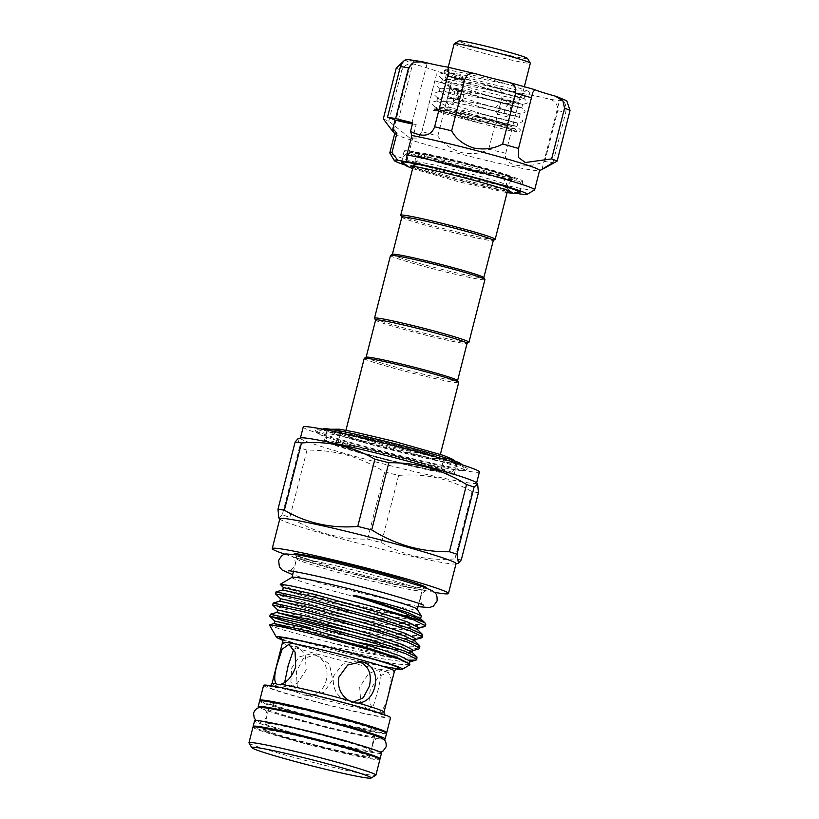 <?xml version="1.0" encoding="UTF-8"?>
<svg xmlns="http://www.w3.org/2000/svg" width="819" height="819" viewBox="0 0 819 819"><rect width="100%" height="100%" fill="white"/><g stroke="black" fill="none" stroke-linecap="round" stroke-linejoin="round"><path stroke-width="0.61" stroke-dasharray="4.09 3.07" d="M413.759 164.609A48.73 2.355 14.3 0 1 418.816 164.988A48.73 2.355 14.3 0 1 471.386 177.088A48.73 2.355 14.3 0 1 508.046 188.728A48.73 2.355 14.3 0 1 508.056 188.82A48.73 2.355 14.3 0 1 507.903 188.943A48.73 2.355 14.3 0 1 502.856 188.575A48.73 2.355 14.3 0 1 449.457 176.249A48.73 2.355 14.3 0 1 413.605 164.742A48.73 2.355 14.3 0 1 413.656 164.67A48.73 2.355 14.3 0 1 413.759 164.609M358.712 661.465L356.715 661.035L342.485 664.229L333.466 676.238C332.156 688.892 337.141 697.399 348.444 701.74L352.876 702.344M509.264 104.627C507.35 104.678 505.763 106.48 504.504 110.033C503.92 113.728 504.494 115.909 506.224 116.564C507.8 116.411 509.049 114.517 509.961 110.872C510.892 107.279 510.667 105.19 509.264 104.627L500.511 102.16L500.829 108.303L497.184 114.036L495.372 107.463L500.511 102.16M454.914 91.482A3.849 2.57 -153.9 0 1 450.737 87.694A32.514 1.577 -165.7 0 0 449.948 87.828A32.514 1.577 -165.7 0 0 449.969 87.92A32.514 1.577 -165.7 0 0 474.611 95.71A32.514 1.577 -165.7 0 0 509.49 103.737A32.514 1.577 -165.7 0 0 512.909 103.962A32.514 1.577 -165.7 0 0 512.97 103.89A32.514 1.577 -165.7 0 0 492.792 97.236A32.514 1.577 -165.7 0 0 457.852 88.79A32.514 1.577 -165.7 0 0 453.429 87.991A32.514 1.577 -165.7 0 0 450.737 87.694C448.228 93.601 445.208 104.934 449.201 104.556C453.112 106.142 462.029 95.71 457.852 88.79A3.849 2.222 159.2 0 0 457.043 90.981A3.849 2.222 159.2 0 0 457.043 90.991A3.849 2.222 159.2 0 0 458.763 92.076L455.518 89.537L453.828 95.803L453.337 101.72L459.285 96.642L458.763 92.076M497.184 114.036L506.224 116.564M504.135 124.764A32.514 1.577 14.3 0 1 469.246 116.738A32.514 1.577 14.3 0 1 444.604 108.947A32.514 1.577 14.3 0 1 444.594 108.866A32.514 1.577 14.3 0 1 448.065 109.029A32.514 1.577 14.3 0 1 483.691 117.25A32.514 1.577 14.3 0 1 507.606 124.928A32.514 1.577 14.3 0 1 507.555 124.99A32.514 1.577 14.3 0 1 504.135 124.764M464.045 97.983L462.233 91.421L458.599 97.144L458.906 103.286L464.045 97.983M449.252 79.791A39.302 1.904 -165.7 0 0 445.055 79.597A39.302 1.904 -165.7 0 0 445.075 79.699A39.302 1.904 -165.7 0 0 474.856 89.107A39.302 1.904 -165.7 0 0 517.014 98.812A39.302 1.904 -165.7 0 0 521.14 99.089A39.302 1.904 -165.7 0 0 521.212 99.007A39.302 1.904 -165.7 0 0 492.311 89.732A39.302 1.904 -165.7 0 0 449.252 79.791M449.017 110.893A30.979 1.495 -165.7 0 0 445.72 110.811A30.979 1.495 -165.7 0 0 469.195 118.233A30.979 1.495 -165.7 0 0 502.426 125.88A30.979 1.495 -165.7 0 0 505.681 126.095A30.979 1.495 -165.7 0 0 483.65 118.909A30.979 1.495 -165.7 0 0 449.017 110.893M510.565 128.163A40.418 1.955 -165.7 0 0 514.854 128.266A40.418 1.955 -165.7 0 0 484.234 118.581A40.418 1.955 -165.7 0 0 440.878 108.61A40.418 1.955 -165.7 0 0 436.629 108.323A40.418 1.955 -165.7 0 0 465.366 117.701A40.418 1.955 -165.7 0 0 510.565 128.163M433.251 110.585L442.782 110.381A41.994 2.027 -165.7 0 0 439.127 109.756A41.994 2.027 -165.7 0 0 434.705 109.459A41.994 2.027 -165.7 0 0 434.633 109.541A41.994 2.027 -165.7 0 0 472.01 121.161A41.994 2.027 -165.7 0 0 479.34 123.024L512.131 131.255C517.188 132.289 518.345 132.309 515.622 131.316A43.694 2.109 -165.7 0 0 479.043 120.444A43.694 2.109 -165.7 0 0 437.233 110.995A43.694 2.109 -165.7 0 0 433.251 110.585C435.984 108.896 508.476 127.15 515.622 131.316L517.004 132.033L520.014 131.183L520.362 129.852L516.963 126.546L517.843 123.137L479.903 113.749L449.948 107.862L435.268 107.054L444.666 111.957L479.34 123.024M442.782 110.381L479.023 117.178C500.931 121.99 519 126.832 516.861 126.576C515.857 126.617 495.004 121.396 473.587 115.008L446.171 106.06L436.926 100.952L451.453 101.976L481.398 107.852C503.306 112.664 521.375 117.506 519.236 117.25C518.232 117.291 497.379 112.08 475.962 105.682L448.546 96.744L439.312 91.626L453.828 92.649L483.773 98.536C505.681 103.337 523.761 108.19 521.611 107.934C520.608 107.975 499.754 102.754 478.337 96.366L450.921 87.418L441.523 82.514L456.203 83.333L486.148 89.21L524.088 98.587L527.487 101.894L527.149 103.225L522.583 104.494L484.653 95.106L454.699 89.22L440.182 88.196L440.335 89.025L449.416 93.315L476.832 102.252C498.249 108.64 519.113 113.861 520.116 113.821C522.256 114.076 504.176 109.234 482.278 104.422L452.323 98.546L437.807 97.512L437.96 98.341L447.041 102.631L474.457 111.579C495.874 117.967 516.738 123.188 517.741 123.147C519.881 123.403 501.801 118.55 479.903 113.749M486.148 89.21C508.056 94.021 526.136 98.864 523.996 98.608C522.983 98.649 502.129 93.427 480.712 87.039L453.296 78.102L443.898 73.188L444.461 72.809L458.579 74.007L508.619 84.531A41.994 2.027 -165.7 0 0 488.728 79.105A41.994 2.027 -165.7 0 0 444.717 69.984A41.994 2.027 -165.7 0 0 445.096 70.383C449.129 73.178 461.292 77.59 481.582 83.61C502.999 89.998 523.863 95.219 524.866 95.178C527.006 95.434 508.927 90.592 487.029 85.78L457.084 79.893L442.557 78.87L442.71 79.699L451.801 83.988L479.207 92.936C500.624 99.324 521.488 104.535 522.491 104.504C524.631 104.76 506.551 99.908 484.653 95.106M524.099 98.597L524.969 95.168L487.029 85.78M483.773 98.536L521.713 107.903L525.112 111.21L524.774 112.541L520.208 113.821L482.278 104.422M481.398 107.852L519.338 117.23L522.737 120.536L522.399 121.867L517.843 123.137M479.023 117.178L516.963 126.546M420.864 61.875L427.037 63.79L419.768 62.285L413.595 60.36L420.864 61.875M459.602 167.598A50.082 2.426 -165.7 0 0 512.09 178.491A50.082 2.426 -165.7 0 0 467.506 164.629A50.082 2.426 -165.7 0 0 415.018 153.747A50.082 2.426 -165.7 0 0 459.602 167.598M459.899 166.421A50.082 2.426 -165.7 0 0 512.387 177.303A50.082 2.426 -165.7 0 0 467.803 163.452A50.082 2.426 -165.7 0 0 415.325 152.569A50.082 2.426 -165.7 0 0 459.899 166.421M403.849 163.728A61.261 2.959 -165.7 0 0 455.866 179.115A61.261 2.959 -165.7 0 0 517.106 192.598M458.722 167.936A61.261 2.959 -165.7 0 0 522.911 181.245A61.261 2.959 -165.7 0 0 468.386 164.302A61.261 2.959 -165.7 0 0 404.197 150.983A61.261 2.959 -165.7 0 0 458.722 167.936M394.738 133.477A74.744 3.614 -165.7 0 0 394.84 133.743A74.744 3.614 -165.7 0 0 461.271 154.156A74.744 3.614 -165.7 0 0 539.373 170.587A74.744 3.614 -165.7 0 0 539.588 170.393M383.312 118.878A91.697 4.433 -165.7 0 0 388.779 121.14L409.817 138.032L417.813 138.114L421.887 131.572A91.697 4.433 -165.7 0 0 437.786 136.026C443.069 143.601 450.972 149.119 461.496 152.59C472.317 154.648 481.408 153.511 488.769 149.212A91.697 4.433 -165.7 0 0 505.773 153.255C502.252 165.448 523.986 170.096 544.778 161.466A91.697 4.433 -165.7 0 0 552.938 162.715L542.024 169.543M454.176 43.796A39.302 1.904 -165.7 0 0 483.087 53.071A39.302 1.904 -165.7 0 0 526.136 63.012A39.302 1.904 -165.7 0 0 530.333 63.206M405.118 165.049A68.581 3.317 -165.7 0 0 455.292 179.341A68.581 3.317 -165.7 0 0 515.366 193.151M534.52 189.947A74.744 3.614 14.3 0 1 456.326 173.556A74.744 3.614 14.3 0 1 389.834 153.071M527.538 58.436A35.442 1.71 14.3 0 1 523.761 58.354A35.442 1.71 14.3 0 1 484.131 49.171A35.442 1.71 14.3 0 1 458.927 40.95M415.735 161.988A47.471 2.293 -165.7 0 0 415.673 162.019A47.471 2.293 -165.7 0 0 415.591 162.101A47.471 2.293 -165.7 0 0 450.337 173.27A47.471 2.293 -165.7 0 0 502.508 185.319A47.471 2.293 -165.7 0 0 507.432 185.688A47.471 2.293 -165.7 0 0 507.585 185.544A47.471 2.293 -165.7 0 0 507.555 185.442A47.471 2.293 -165.7 0 0 471.58 174.068A47.471 2.293 -165.7 0 0 420.659 162.346A47.471 2.293 -165.7 0 0 415.735 161.988M401.853 217.107A47.195 2.283 -165.7 0 0 401.883 217.23A47.195 2.283 -165.7 0 0 437.643 228.532A47.195 2.283 -165.7 0 0 488.278 240.182A47.195 2.283 -165.7 0 0 493.233 240.51A47.195 2.283 -165.7 0 0 493.314 240.417M400.767 215.356A48.73 2.355 -165.7 0 0 437.704 227.037A48.73 2.355 -165.7 0 0 489.977 239.066A48.73 2.355 -165.7 0 0 495.106 239.404M392.424 254.299A47.195 2.283 -165.7 0 0 392.352 254.392A47.195 2.283 -165.7 0 0 427.068 265.53A47.195 2.283 -165.7 0 0 478.767 277.467A47.195 2.283 -165.7 0 0 483.814 277.702A47.195 2.283 -165.7 0 0 483.783 277.59M390.479 255.508A48.73 2.355 -165.7 0 0 426.32 267.004A48.73 2.355 -165.7 0 0 479.719 279.33A48.73 2.355 -165.7 0 0 484.93 279.576M374.529 318.274A48.73 2.355 -165.7 0 0 411.466 329.955A48.73 2.355 -165.7 0 0 463.749 341.984A48.73 2.355 -165.7 0 0 468.877 342.322M375.624 320.024A47.195 2.283 -165.7 0 0 375.645 320.137A47.195 2.283 -165.7 0 0 411.414 331.449A47.195 2.283 -165.7 0 0 462.039 343.1A47.195 2.283 -165.7 0 0 467.004 343.427A47.195 2.283 -165.7 0 0 467.086 343.335M323.136 428.777A71.273 3.45 -165.7 0 0 373.822 445.311A71.273 3.45 -165.7 0 0 453.521 463.779A71.273 3.45 -165.7 0 0 461.097 463.953M424.631 456.756A76.454 3.696 -165.7 0 0 324.877 433.046A76.454 3.696 -165.7 0 0 316.84 432.504A76.454 3.696 -165.7 0 0 316.748 432.852A76.454 3.696 -165.7 0 0 356.961 446.335A76.454 3.696 -165.7 0 0 456.715 470.045A76.454 3.696 -165.7 0 0 464.752 470.577A76.454 3.696 -165.7 0 0 464.844 470.229A76.454 3.696 -165.7 0 0 424.631 456.756M364.24 358.425A48.73 2.355 -165.7 0 0 400.092 369.922A48.73 2.355 -165.7 0 0 453.48 382.248A48.73 2.355 -165.7 0 0 458.691 382.493M434.09 458.323A48.73 2.355 -165.7 0 0 439.301 458.568A48.73 2.355 -165.7 0 0 403.45 447.061A48.73 2.355 -165.7 0 0 350.061 434.735A48.73 2.355 -165.7 0 0 344.85 434.49A48.73 2.355 -165.7 0 0 380.702 445.997A48.73 2.355 -165.7 0 0 434.09 458.323M366.195 357.217A47.195 2.283 -165.7 0 0 366.113 357.309A47.195 2.283 -165.7 0 0 400.829 368.448A47.195 2.283 -165.7 0 0 452.538 380.385A47.195 2.283 -165.7 0 0 457.575 380.62A47.195 2.283 -165.7 0 0 457.555 380.507M415.602 450.153A53.163 2.57 -165.7 0 0 340.561 433.394A53.163 2.57 -165.7 0 0 368.55 442.905A53.163 2.57 -165.7 0 0 443.591 459.664A53.163 2.57 -165.7 0 0 415.602 450.153M412.848 460.964A53.163 2.57 -165.7 0 0 337.797 444.205A53.163 2.57 -165.7 0 0 365.796 453.716A53.163 2.57 -165.7 0 0 440.837 470.475A53.163 2.57 -165.7 0 0 412.848 460.964M359.654 452.774A67.035 3.245 -165.7 0 0 454.279 473.894A67.035 3.245 -165.7 0 0 418.99 461.906A67.035 3.245 -165.7 0 0 324.365 440.786A67.035 3.245 -165.7 0 0 359.654 452.774M362.407 441.963A67.035 3.245 -165.7 0 0 457.033 463.083A67.035 3.245 -165.7 0 0 421.744 451.095A67.035 3.245 -165.7 0 0 327.119 429.965A67.035 3.245 -165.7 0 0 362.407 441.963M379.514 758.998A65.5 3.163 14.3 0 1 287.633 738.103A65.5 3.163 14.3 0 1 253.532 726.883M381.511 753.152A65.5 3.163 14.3 0 1 289.056 732.514A65.5 3.163 14.3 0 1 254.576 720.792M476.361 482.688A90.919 4.392 14.3 0 1 476.576 483.118A90.919 4.392 14.3 0 1 348.239 454.473A90.919 4.392 14.3 0 1 300.368 438.206A90.919 4.392 14.3 0 1 300.768 437.93M306.992 450.133L289.865 517.321A102.866 4.975 14.3 0 1 282.299 514.803L299.437 447.604A102.866 4.975 -165.7 0 0 306.992 450.133C320.772 449.959 334.224 451.658 347.338 455.221C360.503 459.049 372.962 464.629 384.715 471.949A102.866 4.975 -165.7 0 0 398.638 475.45C424.938 473.167 449.416 478.572 472.051 491.676A102.866 4.975 -165.7 0 0 478.419 492.659M456.05 563.667A90.919 4.392 14.3 0 1 455.651 563.943A90.919 4.392 14.3 0 1 327.702 535.012A90.919 4.392 14.3 0 1 280.057 519.185A90.919 4.392 14.3 0 1 279.842 518.755M461.292 559.858A102.866 4.975 14.3 0 1 454.924 558.875C428.634 561.158 404.156 555.753 381.511 542.649A102.866 4.975 14.3 0 1 367.588 539.137C353.921 539.332 340.469 537.633 327.242 534.049C314.179 530.272 301.72 524.692 289.865 517.321M310.575 653.931L298.996 656.961L291.636 668.089L290.888 682.073L297.737 692.546L302.221 694.625L307.401 695.259C330.763 696.334 334.265 658.916 312.52 654.361L317.485 655.118L329.433 664.291L332.709 679.524L323.894 692.342L309.213 695.822L307.227 695.392L297.277 686.537L296.324 671.662L303.265 658.548L315.54 654.698M249.007 742.966A65.5 3.163 -165.7 0 0 283.456 754.514A65.5 3.163 -165.7 0 0 375.788 775.276M252.958 727.139A65.5 3.163 -165.7 0 0 287.438 738.851A65.5 3.163 -165.7 0 0 379.893 759.489M263.605 685.37A65.5 3.163 -165.7 0 0 298.085 697.092A65.5 3.163 -165.7 0 0 390.54 717.731M260.176 700.777A65.5 3.163 -165.7 0 0 294.287 711.998A65.5 3.163 -165.7 0 0 386.169 732.892M377.221 712.458L375.133 711.353C370.29 707.155 368.652 700.05 370.239 690.059L378.624 676.392L388.401 672.379L391.267 679.115L388.656 692.894C386.527 702.815 383.671 709.223 380.088 712.12L377.221 712.458L367.485 709.725L360.739 701.914L359.684 687.1L368.56 673.566L378.726 669.666L381.204 675.818L377.743 691.297L373.587 705.2L367.485 709.725M282.146 639.864A65.029 3.143 -165.7 0 0 310.647 648.648A65.029 3.143 -165.7 0 0 396.048 668.898M409.869 664.803L397.665 664.096C379.095 661.281 339.199 652.303 309.664 643.458C306.808 642.505 306.756 642.301 309.5 642.854L398.515 658.865M397.399 658.456A76.587 3.706 -165.7 0 1 330.088 642.557L280.303 629.156L269.246 625.092M292.066 577.303A64.681 3.133 -165.7 0 0 291.953 577.436A64.681 3.133 -165.7 0 0 326.013 589.004A64.681 3.133 -165.7 0 0 417.321 609.387A64.681 3.133 -165.7 0 0 417.281 609.223M280.262 584.561L291.963 588.738L320.219 596.57L384.449 611.711L409.234 616.328L421.099 617.168L389.772 613.462L320.966 598.126L283.333 587.551M285.002 554.238A90.919 4.392 -165.7 0 0 320.106 564.844A90.919 4.392 -165.7 0 0 434.531 592.352M303.225 427.016A90.919 4.392 -165.7 0 0 351.085 443.284A90.919 4.392 -165.7 0 0 479.432 471.939M424.6 626.576L390.919 622.348L316.318 605.558L287.602 597.921L275.553 593.929M275.983 591.912L288.093 596.007L316.799 603.644L391.41 620.444L416.277 624.477L425.839 624.15M273.126 603.101L285.237 607.196L313.953 614.834L388.564 631.623L413.431 635.667L422.993 635.339M421.754 637.766L388.073 633.537L313.462 616.748L284.756 609.111L272.696 605.118M270.28 614.281L282.391 618.386L311.097 626.013L385.708 642.813L410.575 646.856L420.137 646.529M418.898 648.955L385.217 644.727L310.616 627.927M330.088 642.557L382.852 654.002L407.729 658.036L417.281 657.708M408.998 660.124L400.89 659.131M281.224 704.115A54.709 2.641 -165.7 0 0 270.26 702.948A54.709 2.641 -165.7 0 0 299.058 712.735A54.709 2.641 -165.7 0 0 376.279 729.975A54.709 2.641 -165.7 0 0 366.103 725.747M347.287 720.935A54.709 2.641 14.3 0 1 376.095 730.722A54.709 2.641 14.3 0 1 298.874 713.482A54.709 2.641 14.3 0 1 270.065 703.695A54.709 2.641 14.3 0 1 347.287 720.935M383.425 739.26A65.5 3.163 14.3 0 1 292.67 718.345A65.5 3.163 14.3 0 1 259.551 707.688M386.548 733.384A65.5 3.163 14.3 0 1 294.093 712.745A65.5 3.163 14.3 0 1 259.613 701.033M359.449 751.852A54.709 2.641 14.3 0 1 369.625 756.08A54.709 2.641 14.3 0 1 292.403 738.84A54.709 2.641 14.3 0 1 263.605 729.053A54.709 2.641 14.3 0 1 274.57 730.21M292.219 739.588A54.709 2.641 -165.7 0 0 369.441 756.828A54.709 2.641 -165.7 0 0 340.643 747.041A54.709 2.641 -165.7 0 0 263.411 729.801A54.709 2.641 -165.7 0 0 292.219 739.588M359.92 730.64A54.709 2.641 14.3 0 1 374.662 736.312A54.709 2.641 14.3 0 1 297.44 719.072A54.709 2.641 14.3 0 1 268.642 709.295A54.709 2.641 14.3 0 1 284.316 711.373M342.25 740.704A54.709 2.641 14.3 0 1 371.058 750.491A54.709 2.641 14.3 0 1 293.837 733.251A54.709 2.641 14.3 0 1 265.028 723.464A54.709 2.641 14.3 0 1 342.25 740.704M426.105 454.832A78.593 3.798 -165.7 0 0 315.213 430.262A78.593 3.798 -165.7 0 0 356.541 444.123A78.593 3.798 -165.7 0 0 467.352 469.041A78.593 3.798 -165.7 0 0 426.105 454.832M498.187 176.832A40.448 1.955 -165.7 0 0 502.518 177.037A40.448 1.955 -165.7 0 0 502.487 176.935A40.448 1.955 -165.7 0 0 471.836 167.24A40.448 1.955 -165.7 0 0 428.439 157.258A40.448 1.955 -165.7 0 0 424.181 156.972A40.448 1.955 -165.7 0 0 424.119 157.053A40.448 1.955 -165.7 0 0 453.869 166.605A40.448 1.955 -165.7 0 0 498.187 176.832M428.982 155.149A40.448 1.955 14.3 0 1 473.3 165.377A40.448 1.955 14.3 0 1 503.05 174.928A40.448 1.955 14.3 0 1 498.73 174.723A40.448 1.955 14.3 0 1 454.412 164.496A40.448 1.955 14.3 0 1 424.651 154.945A40.448 1.955 14.3 0 1 428.982 155.149M284.654 682.483L287.203 687.192L297.389 683.271L306.245 669.768L305.19 654.934L298.444 647.133L293.765 649.17M454.924 558.875L472.051 491.676M367.588 539.137L384.715 471.949M398.638 475.45L381.511 542.649M297.973 438.708L299.437 447.604M282.299 514.803L278.767 517.936M388.779 121.14L401.709 70.424C404.637 64.568 409.224 62.602 415.438 64.547A37.756 1.822 14.3 0 1 436.005 71.018L436.281 75.368L434.817 80.856A91.697 4.433 -165.7 0 0 450.706 85.319C453.102 79.269 457.258 77.047 463.196 78.655A37.756 1.822 14.3 0 1 494.871 86.845C500.389 88.196 502.661 92.076 501.699 98.495A91.697 4.433 -165.7 0 0 518.703 102.539C520.075 96.222 521.826 93.294 523.976 93.755A37.756 1.822 14.3 0 1 548.198 98.864C554.811 100.235 557.985 104.197 557.708 110.749A91.697 4.433 -165.7 0 0 565.868 112.008C566.339 105.487 565.1 101.822 562.162 101.013A37.756 1.822 14.3 0 1 559.715 99.683A37.756 1.822 14.3 0 1 564.752 100.041L566.758 100.768M421.887 131.572L434.817 80.856M437.786 136.026L450.706 85.319M505.773 153.255L518.703 102.539M488.769 149.212L501.699 98.495M552.938 162.715L565.868 112.008M544.778 161.466L557.708 110.749M412.418 123.945A23.116 1.116 -165.7 0 0 416.216 124.283A23.116 1.116 -165.7 0 0 412.715 122.758M407.729 59.48L408.671 59.695A37.756 1.822 14.3 0 1 411.107 61.015A37.756 1.822 14.3 0 1 406.081 60.667L404.217 60.616M445.096 70.383L459.684 75.563L490.11 83.835L518.816 90.387L526.627 91.636L528.552 91.288L508.619 84.531M426.576 588.134A68.54 3.317 14.3 0 1 330.006 566.369A68.54 3.317 14.3 0 1 294.001 554.34M388.011 579.176A64.681 3.133 -165.7 0 0 296.703 558.793A64.681 3.133 -165.7 0 0 330.763 570.362A64.681 3.133 -165.7 0 0 422.072 590.745A64.681 3.133 -165.7 0 0 388.011 579.176M382.023 666.062A61.64 2.979 14.3 0 1 312.152 648.873A61.64 2.979 14.3 0 1 281.623 639.148M282.483 642.526A57.791 2.795 -165.7 0 0 312.899 652.866A57.791 2.795 -165.7 0 0 394.482 671.078M297.737 692.546A57.791 2.795 14.3 0 1 272.021 683.548M354.351 705.753A61.64 2.979 -165.7 0 0 273.925 686.629A61.64 2.979 -165.7 0 0 299.795 697.348A61.64 2.979 -165.7 0 0 380.221 716.461A61.64 2.979 -165.7 0 0 354.351 705.753M384.019 712.09A57.791 2.795 14.3 0 1 380.088 712.12M375.133 711.353A57.791 2.795 14.3 0 1 307.401 695.259M417.966 628.429L386.926 624.651L318.11 609.305L280.487 598.73M415.12 639.619L384.07 635.831L315.264 620.495L277.631 609.92M412.264 650.808L393.161 649.15M358.763 642.444L312.408 631.684L274.785 621.109M409.418 661.987L407.534 662.213M406.828 662.223L378.368 658.21L309.5 642.854M420.556 618.621L413.134 619.809L389.117 616.042L320.301 600.706L282.709 589.987M417.71 629.801L410.278 630.988L386.271 627.231L317.455 611.895L279.852 601.177M414.854 640.99L407.432 642.178L383.415 638.421L360.954 633.845M412.008 652.18L404.576 653.367L380.569 649.6L311.752 634.264L290.847 628.838M409.377 663.646L406.992 664.793L397.665 664.096M396.232 68.161A91.697 4.433 -165.7 0 0 401.709 70.424M415.438 64.547A82.443 3.982 14.3 0 1 406.081 60.667M463.196 78.655A82.443 3.982 14.3 0 1 436.005 71.018M523.976 93.755A82.443 3.982 14.3 0 1 494.871 86.845M562.162 101.013A82.443 3.982 14.3 0 1 548.198 98.864M555.395 96.161A82.443 3.982 14.3 0 1 564.752 100.041M507.626 82.043A82.443 3.982 14.3 0 1 534.827 89.68M446.857 66.943A82.443 3.982 14.3 0 1 475.952 73.864M408.671 59.695A82.443 3.982 14.3 0 1 414.332 60.401A82.443 3.982 14.3 0 1 422.624 61.845M372.88 749.272L375.337 750.327C375.491 749.846 372.543 750.306 372.86 743.396C375.849 737.213 378.235 739.004 378.347 738.513C373.229 738.82 326.064 728.152 294.461 719.092C274.549 713.288 264.527 710.073 264.363 709.449C264.199 709.93 267.158 709.469 266.84 716.379C264.547 720.126 262.715 721.764 261.343 721.273L264.005 721.519M380.149 752.088L372.993 751.729L357.422 748.842L317.526 739.444L290.755 732.299L262.725 723.627L256.275 720.515M415.745 461.322C384.93 452.487 338.933 442.086 333.998 442.393C334.787 443.263 336.629 441.625 339.516 437.5C339.25 433.016 338.421 430.702 337.018 430.559C337.295 431.193 347.061 434.326 366.318 439.936C397.133 448.771 443.13 459.172 448.065 458.865C447.276 457.995 445.434 459.633 442.547 463.759C443.069 468.703 443.898 471.017 445.045 470.7C444.912 470.106 435.145 466.984 415.745 461.322M330.538 429.269L329.279 429.903L326.218 434.111C326.054 438.257 327.088 440.857 329.33 441.912C332.698 444.215 340.54 446.785 362.612 453.142C388.441 460.421 423.372 468.826 438.882 471.468C448.454 473.044 449.57 472.624 451.034 472.164C452.119 472.532 453.726 470.853 455.845 467.147L455.169 461.988L454.371 460.831M423.689 605.395C423.618 604.617 420.127 605.139 420.577 596.754C424.129 589.219 427.16 591.267 427.446 590.673L412.612 588.349L387.796 582.954L327.743 567.587C304.084 560.677 292.178 556.869 292.025 556.152C292.096 556.93 295.587 556.408 295.137 564.782C292.363 569.389 290.08 571.427 288.278 570.874M418.018 606.644L323.147 583.978L292.659 574.682M518.857 191.472L521.048 187.92C521.119 180.815 519.328 180.446 512.09 177.447C501.986 173.843 486.046 169.257 464.281 163.667L418.867 153.378C411.507 152.15 407.565 151.976 407.033 152.866L402.631 157.739L402.856 161.906M413.656 164.67L410.309 166.052M510.329 191.544L508.046 188.728M415.591 162.101L415.919 161.128C415.683 156.654 414.823 154.31 413.349 154.115C414.609 155.231 439.393 162.899 464.148 169.042C485.472 174.549 508.896 179.515 513.37 179.607L511.824 179.955L507.585 185.544M412.633 168.581L459.275 181.961L507.084 192.66M449.948 87.828L444.594 108.866M462.233 91.421L455.466 89.517L457.043 90.981M449.969 87.92L445.075 79.699M445.72 110.811L444.604 108.947M514.854 128.266L517.055 131.961M436.629 108.323L434.705 109.459M522.594 104.484L521.723 107.924M520.219 113.81L519.348 117.24M444.717 69.984L443.898 73.188M442.403 79.085L441.523 82.514M440.028 88.401L439.148 91.841M437.653 97.727L436.773 101.157M435.268 107.054L434.633 109.541M411.824 123.454L427.037 63.79M512.387 177.303L512.09 178.491M522.911 181.245L520.055 192.434M448.208 67.24L445.055 79.597M461.466 464.568L464.844 470.229M440.376 454.361L439.301 458.568M340.561 433.394L337.797 444.205M457.033 463.083L454.279 473.894M418.837 603.429L422.072 590.745C423.546 588.451 424.437 587.592 424.733 588.134C425.051 588.196 422.645 588.431 408.435 585.616C389.138 581.797 355.415 573.525 330.098 566.39L295.618 555.231C296.14 554.893 296.509 556.081 296.703 558.793L293.478 571.467M397.215 668.437C397.512 668.499 395.055 668.673 381.367 665.919C360.667 661.609 337.623 655.927 312.244 648.894L281.337 638.902M270.516 685.687L269.287 686.179L304.463 692.956L354.258 705.732L385.165 715.714L384.316 714.69M376.279 729.975L376.095 730.722M369.625 756.08L369.441 756.828M374.662 736.312L373.351 741.471M372.86 743.406L371.498 748.75M371.488 748.801L371.058 750.491M316.748 432.852L315.213 430.262M508.056 188.82L507.647 190.428M502.487 176.935L507.555 185.442M503.05 174.928L502.518 177.037M388.401 672.379L378.726 669.666M298.444 647.133L288.779 644.42M361.691 661.803L356.715 661.035M304.218 695.055L309.213 695.822M355.211 702.907L350.389 702.159M287.203 687.192L277.467 684.459M424.651 154.945L424.119 157.053M424.181 156.972L415.673 162.019M413.605 164.742L413.196 166.359M464.752 470.577L467.352 469.041M268.642 709.295L265.469 721.734M265.458 721.774L265.028 723.464M263.605 729.053L263.411 729.801M270.26 702.948L270.065 703.695M327.119 429.965L324.365 440.786M443.591 459.664L440.837 470.475M345.925 430.292L344.85 434.49M322.512 429.146L316.84 432.504M524.365 86.65L521.212 99.007M404.197 150.983L401.341 162.172M415.325 152.569L415.018 153.747M406.736 161.456L416.216 124.283M393.304 130.876L411.107 61.015M421.642 132.801L436.281 75.368M541.912 169.553L559.715 99.683M518.099 149.867L532.739 92.434M398.382 120.024L413.595 60.36M437.326 100.778L432.76 102.047L432.186 104.361L435.585 107.668M439.701 91.452L435.145 92.731L434.561 95.045L437.96 98.341M442.086 82.135L437.52 83.405L436.936 85.719L440.335 89.025M444.461 72.809L439.895 74.089L439.322 76.392L442.71 79.699M528.552 91.288L529.862 92.567L529.524 93.898L524.959 95.178M505.681 126.095L507.555 124.99M512.909 103.962L521.14 99.089M457.043 90.991C458.425 92.885 457.688 95.956 454.832 100.225L452.764 101.669L458.906 103.286M512.97 103.89L507.606 124.928M377.743 691.297L378.439 688.584"/><path stroke-width="1.23" d="M404.555 121.949L411.824 123.454L405.651 121.529L398.382 120.024L404.555 121.949M552.938 162.715C537.469 171.898 538.851 171.376 557.104 161.148A91.697 4.433 -165.7 0 0 551.637 158.886L525.358 162.531L518.601 157.596L518.529 148.464A91.697 4.433 -165.7 0 0 502.631 144.001C494.215 148.7 484.561 150.041 473.669 148.024C463.216 144.523 455.876 138.79 451.648 130.815L464.568 80.108A91.697 4.433 -165.7 0 0 447.563 76.065C449.355 69.994 449.119 66.953 446.857 66.943A37.756 1.822 14.3 0 1 422.624 61.845L413.697 62.121L408.558 67.854A91.697 4.433 -165.7 0 0 400.399 66.595C403.091 60.719 405.845 58.425 408.671 59.695M502.631 144.001L515.561 93.284C516.328 86.937 513.687 83.19 507.626 82.043A37.756 1.822 14.3 0 1 491.492 78.061A37.756 1.822 14.3 0 1 475.952 73.864L446.857 66.943M475.952 73.864C470.556 72.041 466.769 74.13 464.568 80.108M517.106 192.598A61.261 2.959 -165.7 0 0 520.055 192.434A61.261 2.959 -165.7 0 0 465.54 175.481A61.261 2.959 -165.7 0 0 401.341 162.172A61.261 2.959 -165.7 0 0 403.849 163.728M515.366 193.151A68.581 3.317 -165.7 0 0 527.037 194.379A68.581 3.317 -165.7 0 0 466.113 175.266A68.581 3.317 -165.7 0 0 406.705 161.578L406.92 154.863A74.744 3.614 14.3 0 1 468.12 169.123A74.744 3.614 14.3 0 1 534.643 189.793L539.588 170.393A74.744 3.614 -165.7 0 0 473.065 149.713A74.744 3.614 -165.7 0 0 411.865 135.463L410.524 131.357L412.715 122.758A37.756 1.822 -165.7 0 1 395.638 118.56A91.697 4.433 -165.7 0 0 387.479 117.312L400.399 66.595M451.648 130.815A91.697 4.433 -165.7 0 0 434.633 126.781C431.152 136.138 423.116 137.664 410.524 131.357M524.365 86.65L530.333 63.206A39.302 1.904 -165.7 0 0 530.313 63.114A39.302 1.904 -165.7 0 0 500.532 53.696A39.302 1.904 -165.7 0 0 458.374 43.991A39.302 1.904 -165.7 0 0 454.248 43.724A39.302 1.904 -165.7 0 0 454.176 43.796L448.208 67.24M406.736 161.456L406.705 161.578A23.116 1.116 -165.7 0 1 397.747 160.196A68.581 3.317 -165.7 0 0 394.287 160.544A68.581 3.317 -165.7 0 0 405.118 165.049M534.643 189.793A74.744 3.614 14.3 0 1 534.52 189.947L527.037 194.379M396.928 133.169A74.744 3.614 -165.7 0 0 394.738 133.477L389.793 152.877A74.744 3.614 14.3 0 1 391.984 152.569L396.928 133.169L392.874 128.644L393.304 130.876L391.216 129.392L383.312 118.878L396.232 68.161L404.217 60.616M394.287 160.544L389.834 153.071A74.744 3.614 14.3 0 1 389.793 152.877M454.248 43.724L458.927 40.95A35.442 1.71 14.3 0 1 462.653 41.196A35.442 1.71 14.3 0 1 500.675 49.949A35.442 1.71 14.3 0 1 527.538 58.436L530.313 63.114M483.824 277.651L493.314 240.417A47.195 2.283 -165.7 0 0 458.599 229.279A47.195 2.283 -165.7 0 0 406.9 217.342A47.195 2.283 -165.7 0 0 401.853 217.107L392.362 254.34M493.304 240.469L495.106 239.404A48.73 2.355 -165.7 0 0 495.188 239.312A48.73 2.355 -165.7 0 0 459.346 227.805A48.73 2.355 -165.7 0 0 405.948 215.479A48.73 2.355 -165.7 0 0 400.737 215.233A48.73 2.355 -165.7 0 0 400.767 215.356L401.842 217.158M467.065 343.386L468.877 342.322A48.73 2.355 -165.7 0 0 468.959 342.219L484.93 279.576A48.73 2.355 -165.7 0 0 484.899 279.453L483.783 277.59A47.195 2.283 -165.7 0 0 448.024 266.277A47.195 2.283 -165.7 0 0 397.389 254.627A47.195 2.283 -165.7 0 0 392.424 254.299L390.561 255.405A48.73 2.355 -165.7 0 0 390.479 255.508L374.508 318.151A48.73 2.355 -165.7 0 0 374.529 318.274L375.604 320.075M484.899 279.453A48.73 2.355 -165.7 0 0 447.962 267.772A48.73 2.355 -165.7 0 0 395.679 255.743A48.73 2.355 -165.7 0 0 390.561 255.405M468.959 342.219A48.73 2.355 -165.7 0 0 433.108 330.722A48.73 2.355 -165.7 0 0 379.719 318.396A48.73 2.355 -165.7 0 0 374.508 318.151M457.596 380.569L467.086 343.335A47.195 2.283 -165.7 0 0 432.371 332.197A47.195 2.283 -165.7 0 0 380.661 320.26A47.195 2.283 -165.7 0 0 375.624 320.024L366.124 357.258M461.466 464.568L461.097 463.953A71.273 3.45 -165.7 0 0 407.084 446.877A71.273 3.45 -165.7 0 0 330.63 429.279A71.273 3.45 -165.7 0 0 323.136 428.777L322.512 429.146M440.376 454.361L458.691 382.493A48.73 2.355 -165.7 0 0 458.66 382.371A48.73 2.355 -165.7 0 0 421.734 370.69A48.73 2.355 -165.7 0 0 369.451 358.661A48.73 2.355 -165.7 0 0 364.322 358.323A48.73 2.355 -165.7 0 0 364.24 358.425L345.925 430.292M458.66 382.371L457.555 380.507A47.195 2.283 -165.7 0 0 421.785 369.195A47.195 2.283 -165.7 0 0 371.161 357.545A47.195 2.283 -165.7 0 0 366.195 357.217L364.322 358.323M253.532 726.883A65.5 3.163 14.3 0 1 253.153 726.392A65.5 3.163 14.3 0 1 345.598 747.03A65.5 3.163 14.3 0 1 380.077 758.742A65.5 3.163 14.3 0 1 379.514 758.998M253.153 726.392L254.576 720.792A65.5 3.163 14.3 0 1 347.031 741.43A65.5 3.163 14.3 0 1 381.511 753.152L380.077 758.742M295.116 442.014L277.989 509.213A102.866 4.975 14.3 0 1 284.357 510.196L301.494 442.997A102.866 4.975 -165.7 0 0 295.116 442.014L297.973 438.708L300.768 437.93A90.919 4.392 14.3 0 1 428.706 466.861A90.919 4.392 14.3 0 1 476.361 482.688L477.651 483.937L474.109 487.07A102.866 4.975 -165.7 0 0 466.554 484.541C454.801 477.221 442.342 471.652 429.176 467.823C416.062 464.26 402.61 462.561 388.83 462.725A102.866 4.975 -165.7 0 0 374.897 459.224L357.77 526.422A102.866 4.975 14.3 0 1 371.703 529.924L388.83 462.725M371.703 529.924C383.558 537.295 396.017 542.864 409.08 546.642C422.307 550.225 435.759 551.924 449.426 551.74A102.866 4.975 14.3 0 1 456.982 554.268L458.445 563.155L461.292 559.858L478.419 492.659L477.651 483.937M272.236 548.576L279.842 518.755A90.919 4.392 14.3 0 1 408.179 547.399A90.919 4.392 14.3 0 1 456.05 563.667L448.443 593.499A90.919 4.392 -165.7 0 0 400.573 577.231A90.919 4.392 -165.7 0 0 272.236 548.576A90.919 4.392 -165.7 0 0 285.002 554.238M280.917 684.285L277.467 684.459L275.952 683.517C273.976 680.139 274.416 673.617 277.272 663.963L282.084 649.303L288.779 644.42L295.086 652.108L295.69 666.799C292.291 676.361 287.367 682.186 280.917 684.285A57.791 2.795 14.3 0 1 348.638 700.378L355.211 702.907M284.203 758.507A61.64 2.979 -165.7 0 0 371.109 778.05A61.64 2.979 -165.7 0 0 338.759 766.901A61.64 2.979 -165.7 0 0 251.791 747.634A61.64 2.979 -165.7 0 0 284.203 758.507M371.109 778.05L375.788 775.276A65.5 3.163 -165.7 0 0 375.901 775.153A65.5 3.163 -165.7 0 0 341.421 763.431A65.5 3.163 -165.7 0 0 248.966 742.792A65.5 3.163 -165.7 0 0 249.007 742.966L251.791 747.634M375.901 775.153L379.893 759.489A65.5 3.163 -165.7 0 0 345.413 747.778A65.5 3.163 -165.7 0 0 252.958 727.139L248.966 742.792M386.169 732.892A65.5 3.163 -165.7 0 0 386.732 732.636L390.54 717.731A65.5 3.163 -165.7 0 0 356.06 706.009A65.5 3.163 -165.7 0 0 263.605 685.37L259.807 700.286A65.5 3.163 -165.7 0 0 260.176 700.777M386.732 732.636A65.5 3.163 -165.7 0 0 352.252 720.925A65.5 3.163 -165.7 0 0 259.807 700.286M355.374 702.927L358.312 703.091C366.584 702.139 372.072 696.815 374.764 687.141C377.416 674.682 373.72 666.379 363.677 662.233L361.681 661.803L347.686 665.028L338.892 677.067C337.254 687.059 340.509 694.829 348.638 700.378M396.048 668.898A65.029 3.143 -165.7 0 0 402.334 669.266A65.029 3.143 -165.7 0 0 368.212 657.503A65.029 3.143 -165.7 0 0 276.443 637.182A65.029 3.143 -165.7 0 0 282.146 639.864M276.443 637.182L269.39 624.887L280.211 626.515L305.548 632.299L373.413 650.716L398.443 658.845L409.776 663.974L409.869 664.803L402.334 669.266M398.515 658.865L400.798 659.121A76.587 3.706 -165.7 0 1 397.399 658.456M421.59 616.472L420.823 617.25L421.59 616.472L417.281 609.223A64.681 3.133 -165.7 0 0 383.261 597.819A64.681 3.133 -165.7 0 0 292.066 577.303L280.241 584.316L283.333 587.551L314.168 594.266L382.033 613.339L408.036 622.164L418.642 627.589L418.059 628.408M421.324 616.154C418.151 613.687 405.794 609.356 384.275 603.173L358.814 596.416C356.644 595.771 349.938 594.461 355.221 596.14L384.797 605.937C405.989 613.247 419.338 618.898 424.856 622.89A76.587 3.706 -165.7 0 0 385.595 610.155A76.587 3.706 -165.7 0 0 375.512 607.37L413.769 619.901L425.296 625.706L424.6 626.576L417.966 628.429L417.721 629.821M434.531 592.352A90.919 4.392 -165.7 0 0 448.443 593.499M476.627 482.944L479.432 471.939A90.919 4.392 -165.7 0 0 431.562 455.671A90.919 4.392 -165.7 0 0 303.225 427.016L300.419 438.032M425.348 626.064L425.839 624.15L424.856 622.89M422.502 637.254L422.594 634.551L410.073 628.664L383.169 619.676L309.51 599.15L276.075 591.84L275.491 593.826L309.019 601.064L382.678 621.59L410.913 631.091L422.44 636.895L421.754 637.766L415.12 639.619L414.864 641.011M419.645 648.433L419.737 645.741L407.227 639.854L380.313 630.865L306.654 610.339L273.218 603.03L272.645 605.006L306.173 612.243L379.832 632.77L408.067 642.27L419.594 648.075L418.898 648.955L412.264 650.808L412.018 652.2M416.799 659.623L416.891 656.93L404.371 651.044L377.467 642.045L303.808 621.519L270.372 614.219L269.789 616.195L303.317 623.433L376.975 643.959L405.21 653.46L416.738 659.264L416.052 660.134L408.998 660.124M415.202 639.598L415.796 638.779L405.19 633.353L379.177 624.528L311.312 605.456L280.487 598.73L275.491 593.826M412.356 650.777L412.94 649.969L402.334 644.543L376.33 635.708L308.466 616.646L277.631 609.92L272.645 605.006M310.616 627.927L281.9 620.29L269.789 616.195M366.103 725.747A54.709 2.641 -165.7 0 0 347.481 720.188A54.709 2.641 -165.7 0 0 281.224 704.115M259.551 707.688A65.5 3.163 14.3 0 1 258.19 706.623A65.5 3.163 14.3 0 1 350.634 727.262A65.5 3.163 14.3 0 1 385.125 738.984A65.5 3.163 14.3 0 1 383.425 739.26M258.19 706.623L259.613 701.033A65.5 3.163 14.3 0 1 352.068 721.672A65.5 3.163 14.3 0 1 386.548 733.384L385.125 738.984M274.57 730.21A54.709 2.641 14.3 0 1 340.827 746.293A54.709 2.641 14.3 0 1 359.449 751.852M284.316 711.373A54.709 2.641 14.3 0 1 345.864 726.535A54.709 2.641 14.3 0 1 359.92 730.64M293.765 649.17L288.186 665.56L284.654 682.483M352.876 702.344L363.226 697.768L369.338 686.302C372.164 673.873 368.622 665.591 358.712 661.465M456.982 554.268L474.109 487.07M466.554 484.541L449.426 551.74M279.791 518.929L278.767 517.936L277.989 509.213M374.897 459.224C352.508 446.171 328.04 440.765 301.494 442.997M284.357 510.196C306.746 523.239 331.224 528.644 357.77 526.422M375.512 607.37L311.517 590.468L289.189 585.513L280.241 584.316M406.92 154.863L411.865 135.463M397.747 160.196L391.984 152.569M551.637 158.886L564.557 108.169L562.909 100.768L555.395 96.161A37.756 1.822 14.3 0 1 534.827 89.68L532.739 92.434L531.449 97.748A91.697 4.433 -165.7 0 0 515.561 93.284M557.104 161.148L570.034 110.442A91.697 4.433 -165.7 0 0 564.557 108.169M518.529 148.464L531.449 97.748M434.633 126.781L447.563 76.065M412.418 123.945A23.116 1.116 -165.7 0 1 395.065 120.045L392.874 128.644M395.065 120.045A37.756 1.822 -165.7 0 0 387.479 117.312M395.638 118.56L408.558 67.854M556.705 96.57L566.758 100.768L570.034 110.442M534.612 89.599L507.626 82.043M294.001 554.34A68.54 3.317 14.3 0 1 390.673 575.706A68.54 3.317 14.3 0 1 426.576 588.134M281.623 639.148A61.64 2.979 14.3 0 1 302.068 641.175A61.64 2.979 14.3 0 1 366.707 657.278A61.64 2.979 14.3 0 1 382.023 666.062M397.205 668.447L397.215 668.437C397.01 667.813 396.099 668.693 394.482 671.078A57.791 2.795 -165.7 0 0 364.056 660.738A57.791 2.795 -165.7 0 0 282.483 642.526L272.021 683.548A57.791 2.795 14.3 0 1 275.952 683.517M358.312 703.091A57.791 2.795 14.3 0 1 384.019 712.09L394.482 671.078M393.161 649.15L358.763 642.444M269.84 616.308L274.785 621.109L305.61 627.835L373.474 646.897L399.488 655.732L410.094 661.148L409.377 663.646M407.534 662.213L406.828 662.223M355.221 596.14L384.224 604.729L408.947 613.073L420.505 618.57L425.44 623.372M283.333 587.551L282.709 589.987L313.503 596.856L381.367 615.919L406.091 624.252L417.659 629.75L422.594 634.551M280.487 598.73L279.852 601.177L310.657 608.036L378.521 627.108L403.245 635.442L414.803 640.939L419.737 645.741M360.954 633.845L314.598 623.085L277.037 612.551L307.801 619.225L375.665 638.298L400.389 646.631L411.947 652.129L416.891 656.93M290.847 628.838L274.15 623.556L304.955 630.415L372.819 649.477L397.543 657.811L409.776 663.974M256.275 720.515L254.218 718.15L253.542 712.991C256.49 707.114 258.466 707.053 266.697 708.046C280.313 709.899 319.912 719.287 348.945 727.477L373.996 735.093L382.463 738.605C384.183 740.294 386.435 739.987 386.148 746.785L383.087 751.003L380.149 752.088M264.005 721.519L286.926 725.982L320.321 734.019L345.239 740.683L372.88 749.272M454.371 460.831L452.733 459.346L443.744 455.497L393.335 441.144L354.432 431.982L339.24 429.166L330.538 429.269M292.659 574.682L282.186 570.034L279.402 566.85L278.634 560.575C280.866 556.05 283.415 553.849 286.281 553.972L297.389 554.852C315.325 557.688 359.807 568.325 392.567 577.559L422.952 586.813L432.534 590.837C434.981 593.191 437.418 592.7 437.08 600.962L433.405 606.111L429.432 607.565L418.018 606.644M288.278 570.874C289.67 569.696 348.259 582.504 387.971 593.959C411.629 600.859 423.546 604.668 423.689 605.395M507.084 192.66L513.779 193.315L518.857 191.472M410.329 166.052L410.309 166.052C411.732 165.643 436.742 170.649 461.353 177.068C482.995 182.504 506.306 189.455 510.329 191.544L510.319 191.533M402.856 161.906L404.586 164.558L406.746 166.134L412.633 168.581M539.567 170.516L542.024 169.543M455.999 563.841L458.445 563.165M281.337 638.902C281.818 638.441 282.197 639.649 282.483 642.526M272.021 683.548L270.516 685.687M418.837 603.429L417.332 609.316M373.351 741.471L372.86 743.406M507.647 190.428L495.188 239.312M413.196 166.359L400.737 215.233M293.478 571.467L291.973 577.364M384.316 714.69L384.019 712.09M416.052 660.134L409.52 661.957M420.925 617.209L420.567 618.632M277.631 609.92L277.006 612.366L270.372 614.219M274.785 621.109L274.15 623.556L269.39 624.887M282.709 589.987L276.075 591.84M279.852 601.177L273.218 603.03M394.717 133.589L391.216 129.392M407.729 59.48L421.488 61.599M287.489 668.304L288.186 665.56"/></g></svg>
